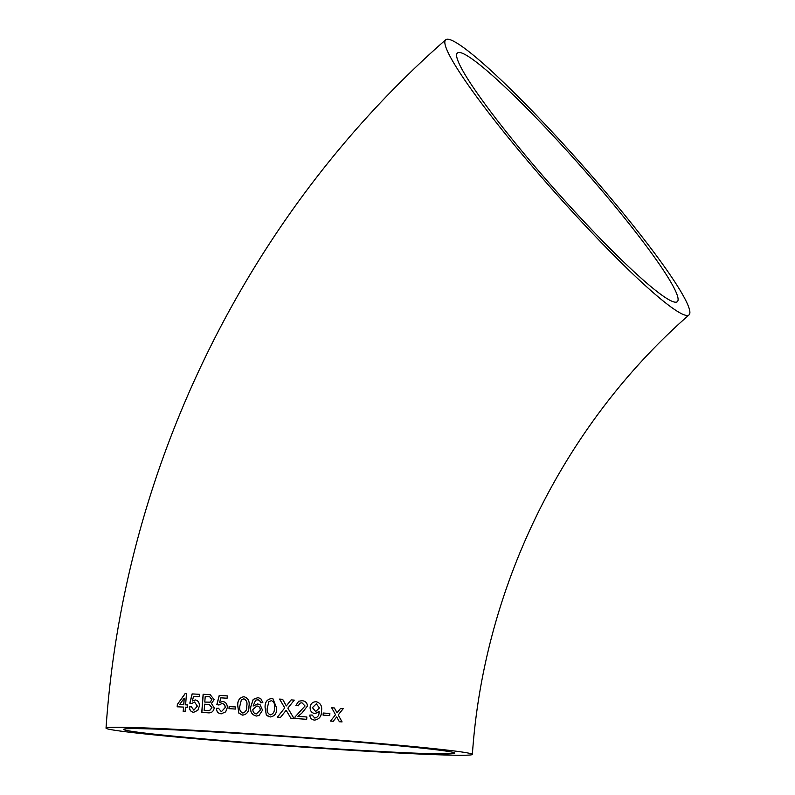<?xml version="1.0" encoding="UTF-8"?>
<svg xmlns="http://www.w3.org/2000/svg" width="795" height="795" viewBox="0 0 795 795"><rect width="100%" height="100%" fill="white"/><g stroke="black" fill="none" stroke-linecap="round" stroke-linejoin="round"><path stroke-width="1.19" d="M260.392 702.094L260.512 702.71L262.847 702.631L260.78 698.646L257.968 697.613L253.227 699.371L250.743 706.864C250.008 711.863 251.896 714.914 256.397 716.037L259.021 715.51L262.539 710.193L260.104 704.738L257.63 703.923L253.098 706.03L255.662 700.117L258.276 699.809M257.471 734.192A183.645 4.859 4.1 0 1 472.379 754.395A183.645 4.859 4.1 0 1 288.863 746.117A183.645 4.859 4.1 0 1 106.033 728.131A183.645 4.859 4.1 0 1 257.471 734.192M535.611 170.279A183.645 19.299 48.5 0 0 688.967 314.959A183.645 19.299 48.5 0 0 581.811 164.575A183.645 19.299 48.5 0 0 445.747 39.75A183.645 19.299 48.5 0 0 535.611 170.279M339.366 721.721L342.069 721.92L338.243 714.944L343.251 708.633L340.538 708.434L337.07 712.797L334.387 707.967L331.654 707.769L335.52 714.745L330.501 721.065L333.234 721.264L336.702 716.891L339.366 721.721M323.078 715.112L329.726 715.609L329.875 713.503L323.227 713.016L323.078 715.112M314.85 713.572L319.133 711.942C319.153 715.401 317.692 717.428 314.741 718.024L312.147 715.023L309.802 715.083C309.971 717.935 311.521 719.604 314.472 720.111C319.322 719.366 321.677 716.285 321.518 710.879C322.313 706.01 320.504 702.949 316.122 701.697C312.495 701.896 310.497 703.774 310.13 707.341C310.01 710.829 311.58 712.906 314.85 713.572L314.919 713.572M302.14 700.683L298.701 701.24L295.899 705.394L298.234 705.801L300.043 703.128L301.941 702.78L305.061 705.97L295.124 716.851L294.766 718.451L306.691 719.316L306.86 716.981L297.936 716.335L301.802 713.214L307.407 706.119C307.267 702.909 305.519 701.101 302.14 700.683C305.499 701.101 307.248 702.909 307.387 706.119L307.407 706.119M286.836 711.426L290.831 718.173L293.931 718.392L287.86 708.146L294.269 700.117L291.119 699.898L286.309 705.93L282.642 699.302L279.552 699.083L284.749 707.898L277.326 717.229L280.466 717.448L286.16 710.293L286.836 711.426L286.17 710.293M271.542 698.527C267.031 699.292 264.874 702.243 265.073 707.361L266.295 714.944L270.211 716.971C274.722 716.235 276.889 713.294 276.69 708.156L272.973 698.855L271.542 698.527M243.956 696.698C239.593 697.503 237.506 700.455 237.685 705.572L238.838 713.135L242.644 715.142C247.036 714.367 249.143 711.416 248.954 706.288C249.829 701.25 248.159 698.05 243.956 696.698M242.028 715.043L242.644 715.142M228.99 708.653L235.409 709.051L235.568 706.954L229.149 706.556L228.99 708.653M222.719 701.478L219.619 702.512L220.821 697.841L227.112 698.219L227.281 695.883L219.231 695.406L216.826 704.638L218.963 705.006L221.964 703.535C224.15 703.774 225.194 705.155 225.094 707.679L221.358 711.714L218.506 708.256L216.339 708.365C216.588 711.684 218.208 713.503 221.199 713.811L225.671 711.863L227.291 707.669C227.37 704.122 225.85 702.055 222.719 701.478M214.193 699.62L210.178 694.711L203.123 694.264L201.751 712.469L207.813 712.797C211.331 713.254 213.467 711.624 214.233 707.928L211.44 703.396L214.193 699.62M195.232 699.938L192.38 701.011L193.523 696.331L199.287 696.629L199.456 694.293L192.092 693.916L189.806 703.168L191.754 703.505L194.517 702.005L197.349 706.099L193.891 710.173L191.307 706.765L189.329 706.894C189.518 710.203 190.979 712.002 193.722 712.27L197.846 710.273L199.366 706.069C199.465 702.522 198.094 700.484 195.232 699.938M187.531 704.936L185.603 704.837L186.467 693.638L185.126 693.568L177.345 704.45L177.176 706.785L183.516 707.083L183.188 711.515L185.096 711.605L185.424 707.172L187.352 707.272L187.531 704.936M257.669 699.699L259.806 700.783L260.512 702.71M460.454 52.619A165.976 17.44 48.5 0 0 457.443 52.987A165.976 17.44 48.5 0 0 554.284 188.902A165.976 17.44 48.5 0 0 677.27 301.722A165.976 17.44 48.5 0 0 588.29 174.771A165.976 17.44 48.5 0 0 460.454 52.619M260.522 734.868A165.976 4.392 4.1 0 1 454.76 753.133A165.976 4.392 4.1 0 1 303.452 746.674A165.976 4.392 4.1 0 1 126.157 730.347A165.976 4.392 4.1 0 1 123.652 729.393A165.976 4.392 4.1 0 1 260.522 734.868M187.65 704.946L185.603 704.837M186.587 693.657L185.126 693.568M185.255 693.588L177.345 704.45M177.484 704.469L177.315 706.805M183.317 711.535L183.516 707.083M179.62 704.559L183.824 704.768L184.192 698.189L179.62 704.559L183.695 704.748L184.192 698.189M195.341 699.948L192.38 701.011M199.575 694.313L192.092 693.916M192.211 693.936L189.925 703.187L191.873 703.525M197.349 706.099L194.517 702.005M197.458 706.119L193.891 710.173M191.426 706.775L189.329 706.894M189.448 706.914C189.637 710.223 191.098 712.012 193.831 712.29M210.228 694.721L203.123 694.264M203.232 694.274L201.86 712.479M204.792 702.084L210.089 702.164L211.848 699.709L209.642 696.718L205.209 696.48L204.792 702.084L210.178 702.174L211.947 699.729L209.691 696.718M204.166 710.492L209.403 710.69L211.907 707.759L209.314 704.479L204.633 704.181L204.166 710.492L209.502 710.7L211.997 707.769L209.363 704.479M222.799 701.488L219.619 702.512M227.36 695.903L219.231 695.406M219.321 695.416L216.916 704.658M222.053 703.555C224.23 703.794 225.273 705.165 225.174 707.689L225.094 707.679M225.174 707.689L221.358 711.714M218.595 708.275L216.339 708.365M216.429 708.375C216.677 711.694 218.287 713.513 221.278 713.821M235.628 706.964L229.149 706.556M229.218 706.566L229.069 708.663M244.015 696.708C239.663 697.513 237.566 700.465 237.745 705.582L237.685 705.572M237.745 705.582L238.838 713.135M238.907 713.145L242.694 715.152M242.793 713.035L242.843 713.045C245.764 712.062 247.056 709.766 246.738 706.149C247.553 702.591 246.579 700.137 243.836 698.805L241.362 699.898L239.921 705.702C239.096 709.249 240.05 711.694 242.793 713.035C245.705 712.052 247.007 709.756 246.689 706.139C247.503 702.581 246.53 700.127 243.777 698.795M257.669 703.933L253.098 706.03M257.709 699.709L259.806 700.783M259.846 700.793L260.551 702.72M258.007 697.622L253.227 699.371M253.267 699.381L250.743 706.864M250.793 706.874C250.057 711.873 251.936 714.924 256.437 716.047M256.368 713.93L260.253 710.114C260.273 707.649 259.15 706.268 256.884 705.99L252.86 709.498C252.87 712.052 254.042 713.522 256.368 713.93L260.213 710.104C260.233 707.639 259.11 706.258 256.845 705.98M271.572 698.537C267.06 699.302 264.904 702.253 265.103 707.371L266.295 714.944M266.325 714.953L268.76 716.693M270.36 714.874L270.389 714.884C273.371 713.91 274.712 711.614 274.384 707.997C275.239 704.44 274.245 701.985 271.393 700.634L268.869 701.717L267.398 707.51C266.554 711.058 267.537 713.503 270.36 714.874C273.351 713.9 274.692 711.614 274.364 707.997C275.219 704.43 274.215 701.975 271.373 700.634L271.373 700.634M293.931 718.392L289.151 710.332M294.269 700.127L291.119 699.898L286.309 705.93M282.662 699.302L279.572 699.093L284.759 707.908L277.346 717.239M298.224 705.801L300.033 703.128M306.671 719.316L306.84 716.981L297.926 716.335L301.792 713.224L307.387 706.119M314.82 713.572L319.153 711.495M314.711 718.024L312.117 715.023M314.442 720.121C319.292 719.366 321.637 716.285 321.488 710.879L321.518 710.879M321.488 710.879C322.273 706.01 320.474 702.949 316.092 701.697M316.301 703.823L312.425 707.63L315.675 711.525L319.411 707.967L316.33 703.823L312.455 707.63L315.704 711.525M329.687 715.609L329.826 713.503L323.187 713.016M342.009 721.92L338.243 714.944M338.193 714.944L343.192 708.633M334.337 707.967L337.07 712.797M333.184 721.264L336.702 716.891M472.379 754.395C483.698 586.72 563.675 424.739 688.967 314.959M106.033 728.131C123.811 465.771 248.696 212.513 445.747 39.75"/></g></svg>
